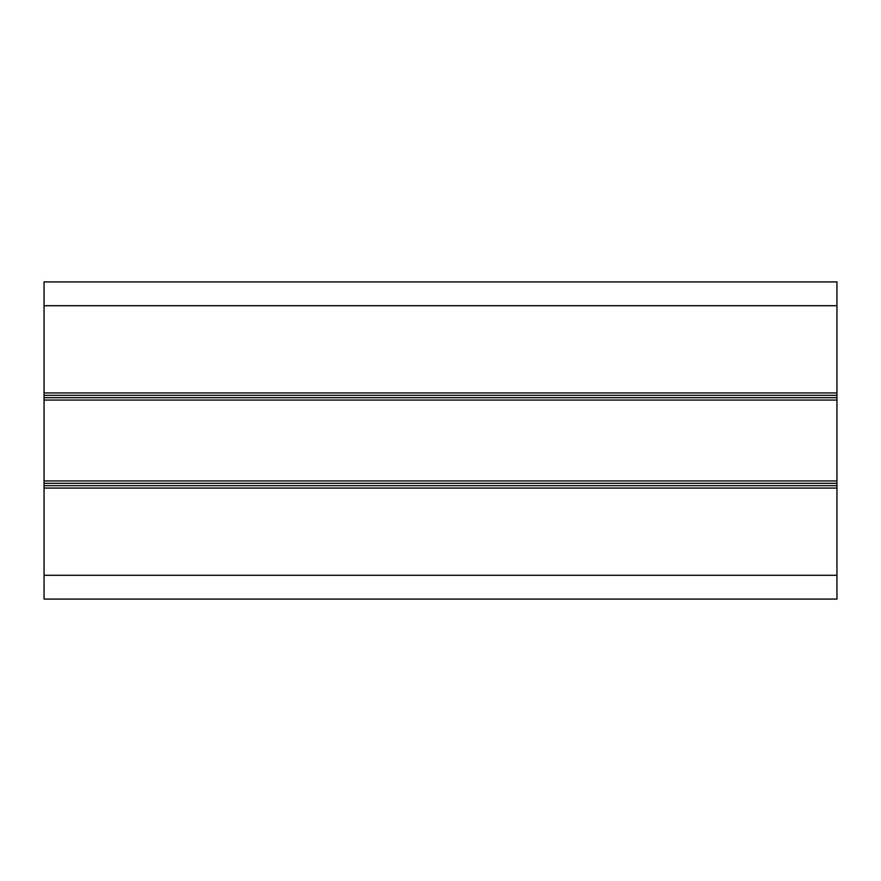 <?xml version="1.0" encoding="UTF-8"?>
<svg xmlns="http://www.w3.org/2000/svg" width="881" height="881" viewBox="0 0 881 881"><rect width="100%" height="100%" fill="white"/><g stroke="black" fill="none" stroke-linecap="round" stroke-linejoin="round"><path stroke-width="1.32" d="M44.05 480.938L836.95 480.938L836.95 488.074L44.05 488.074L44.05 392.926L836.95 392.926L836.95 480.938M44.05 400.062L836.95 400.062M836.95 488.074L836.95 599.08L44.05 599.08L44.05 488.074M44.05 392.926L44.05 281.92L836.95 281.92L836.95 305.707L44.05 305.707M836.95 392.926L836.95 305.707M44.05 483.317L836.95 483.317M44.05 485.695L836.95 485.695M44.05 395.305L836.95 395.305M44.05 397.683L836.95 397.683M836.95 575.293L44.05 575.293"/></g></svg>
